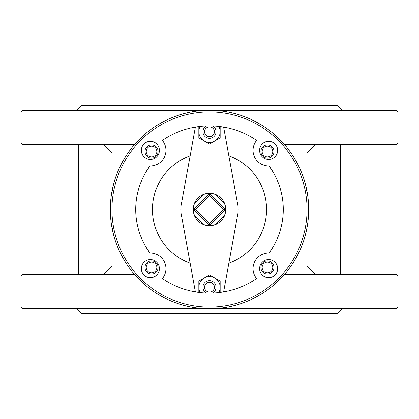 <?xml version="1.0" encoding="UTF-8"?>
<svg xmlns="http://www.w3.org/2000/svg" width="419" height="419" viewBox="0 0 419 419"><rect width="100%" height="100%" fill="white"/><g stroke="black" fill="none" stroke-linecap="round" stroke-linejoin="round"><path stroke-width="0.63" d="M193.269 209.5L194.285 215.157A16.231 16.231 0 0 0 203.844 224.715L209.5 225.731L193.269 209.5L209.5 225.731L215.157 224.715A16.231 16.231 0 0 0 224.715 215.157L225.731 209.5L224.715 203.844A16.231 16.231 0 0 0 215.157 194.285L209.5 193.269L203.844 194.285A16.231 16.231 0 0 0 194.285 203.844L193.269 209.5L209.5 193.269L193.269 209.5A16.231 16.231 0 0 0 194.285 215.157L203.844 224.715A16.231 16.231 0 0 0 215.157 224.715L224.715 215.157A16.231 16.231 0 0 0 224.715 203.844L215.157 194.285A16.231 16.231 0 0 0 203.844 194.285L194.285 203.844A16.231 16.231 0 0 0 193.269 209.5L195.589 209.5L209.5 195.589L209.5 193.269L225.731 209.5L209.5 225.731L209.5 223.411L195.589 209.5M209.5 195.589L223.411 209.5L225.731 209.5M209.5 110.307A99.193 99.193 0 0 0 110.307 209.5A99.193 99.193 0 0 0 209.5 308.693A99.193 99.193 0 0 0 308.693 209.5A99.193 99.193 0 0 0 209.5 110.307M113.402 234.095L111.124 222.227M120.174 252.626L119.326 250.824M121.143 254.59L120.463 253.223M299.674 250.824L297.857 254.59M307.069 227.391L305.598 234.095M305.598 184.905L307.876 196.773M298.826 166.374L299.674 168.176M297.857 164.41L298.538 165.777M119.326 168.176L121.143 164.41M111.124 196.773L113.402 184.905M159.393 268.626A9.019 9.019 0 0 1 145.864 276.435A9.019 9.019 0 0 1 145.864 260.817A9.019 9.019 0 0 1 159.393 268.626M277.645 268.626A9.019 9.019 0 0 1 264.117 276.435A9.019 9.019 0 0 1 264.117 260.817A9.019 9.019 0 0 1 277.645 268.626M159.393 150.374A9.019 9.019 0 0 1 145.864 158.183A9.019 9.019 0 0 1 145.864 142.565A9.019 9.019 0 0 1 159.393 150.374M277.645 150.374A9.019 9.019 0 0 1 264.117 158.183A9.019 9.019 0 0 1 264.117 142.565A9.019 9.019 0 0 1 277.645 150.374M256.638 140.433A15.576 15.576 0 0 0 269.05 165.945A73.781 73.781 0 0 1 269.05 253.055A15.576 15.576 0 0 0 256.638 278.567A83.617 83.617 0 0 1 162.363 278.567A15.576 15.576 0 0 0 149.95 253.055A73.781 73.781 0 0 1 149.95 165.945A15.576 15.576 0 0 0 162.363 140.433A83.617 83.617 0 0 1 256.638 140.433M273.052 172.02L269.05 165.945L273.052 172.02M78.337 144.738L78.337 274.262M340.663 274.262L340.663 144.738M145.948 246.98L149.95 253.055L145.948 246.98M149.95 165.945L145.948 172.02L149.95 165.945M270.208 251.426L273.052 246.98L270.208 251.426A73.781 73.781 0 0 0 270.208 167.574M190.153 263.195A57.078 57.078 0 0 1 190.153 155.805M228.847 155.805A57.078 57.078 0 0 1 228.847 263.195M112.072 190.86L112.072 152.935L103.954 144.78L103.132 144.738M227.459 111.946L398.05 111.946L396.411 110.307L22.589 110.307L20.95 111.946L20.95 143.099L22.589 144.738L134.368 144.738M284.632 144.738L396.411 144.738L398.05 143.099L283.192 143.099M103.132 274.262L103.954 274.22L112.072 266.065L112.072 228.14M128.015 152.935L112.072 152.935L103.954 144.78L103.954 274.22M283.192 275.901L398.05 275.901L396.411 274.262L284.632 274.262M134.368 274.262L22.589 274.262L20.95 275.901L135.808 275.901M290.985 152.935L306.928 152.935L315.046 144.78L315.868 144.738M306.928 190.86L306.928 152.935L315.046 144.78L315.046 274.22L306.928 266.065L290.985 266.065M315.046 274.22L315.868 274.262M342.307 110.307L337.384 105.389L81.616 105.389L76.693 110.307M342.307 308.693L337.384 313.611L81.616 313.611L76.693 308.693M191.541 307.054L20.95 307.054L22.589 308.693L396.411 308.693L398.05 307.054L227.459 307.054M20.95 111.946L191.541 111.946M135.808 143.099L20.95 143.099M20.95 307.054L20.95 275.901M214.418 131.776A4.918 4.918 0 0 1 207.038 136.034A4.918 4.918 0 0 1 207.038 127.517A4.918 4.918 0 0 1 214.418 131.776M206.515 125.936A6.557 6.557 0 0 0 209.5 138.333A6.557 6.557 0 0 0 212.485 125.936M214.418 287.225A4.918 4.918 0 0 1 207.038 291.483A4.918 4.918 0 0 1 207.038 282.966A4.918 4.918 0 0 1 214.418 287.225M212.485 293.064A6.557 6.557 0 0 0 209.5 280.667A6.557 6.557 0 0 0 206.515 293.064M223.484 291.938A14.754 14.754 0 0 0 223.851 290.671L237.4 216.199A28.691 28.691 0 0 0 237.4 202.801L223.851 128.329A14.754 14.754 0 0 0 223.484 127.062M195.516 127.062A14.754 14.754 0 0 0 195.149 128.329L181.6 202.801A28.691 28.691 0 0 0 181.6 216.199L195.149 290.671A14.754 14.754 0 0 0 195.516 291.938M263.671 271.166A5.3 5.3 0 0 1 266.159 262.331A5.3 5.3 0 0 1 272.57 268.904A5.3 5.3 0 0 1 263.671 271.166M262.771 272.046A6.557 6.557 0 0 0 272.046 272.161A6.557 6.557 0 0 0 272.161 262.891A6.557 6.557 0 0 0 262.891 262.771A6.557 6.557 0 0 0 262.771 272.046M262.168 151.521A5.3 5.3 0 0 1 270.129 146.949A5.3 5.3 0 0 1 270.103 156.13A5.3 5.3 0 0 1 262.168 151.521M260.911 151.516A6.557 6.557 0 0 0 267.448 158.089A6.557 6.557 0 0 0 274.026 151.552A6.557 6.557 0 0 0 267.484 144.974A6.557 6.557 0 0 0 260.911 151.516M146.231 267.458A5.3 5.3 0 0 1 154.192 262.881A5.3 5.3 0 0 1 154.171 272.062A5.3 5.3 0 0 1 146.231 267.458M144.974 267.453A6.557 6.557 0 0 0 151.521 274.026A6.557 6.557 0 0 0 158.089 267.479A6.557 6.557 0 0 0 151.547 260.911A6.557 6.557 0 0 0 144.974 267.453M146.231 151.521A5.3 5.3 0 0 1 154.192 146.949A5.3 5.3 0 0 1 154.171 156.13A5.3 5.3 0 0 1 146.231 151.521M144.974 151.521A6.557 6.557 0 0 0 151.521 158.089A6.557 6.557 0 0 0 158.089 151.547A6.557 6.557 0 0 0 151.547 144.974A6.557 6.557 0 0 0 144.974 151.521M220.158 126.564L220.158 137.93L214.827 141.004A10.658 10.658 0 0 0 218.697 126.391M209.5 144.078L204.173 141.004A10.658 10.658 0 0 0 214.827 141.004L209.5 144.078M198.842 137.93L198.842 131.776A10.658 10.658 0 0 0 204.173 141.004L198.842 137.93M200.303 126.391A10.658 10.658 0 0 0 198.842 131.776L198.842 126.564M218.697 292.609A10.658 10.658 0 0 0 220.158 287.225L220.158 292.436M214.827 277.996L220.158 281.07L220.158 287.225A10.658 10.658 0 0 0 204.173 277.996L209.5 274.922L214.827 277.996M198.842 292.436L198.842 287.225A10.658 10.658 0 0 0 200.303 292.609M198.842 281.07L204.173 277.996A10.658 10.658 0 0 0 198.842 287.225L198.842 281.07M223.411 209.5L209.5 223.411M209.5 111.946A97.554 97.554 0 0 1 293.986 258.277A97.554 97.554 0 0 1 125.014 258.277A97.554 97.554 0 0 1 209.5 111.946M79.977 274.262L79.977 144.738M339.023 144.738L339.023 274.262M128.015 266.065L112.072 266.065M306.928 228.14L306.928 266.065M398.05 111.946L398.05 143.099M398.05 275.901L398.05 307.054"/></g></svg>

